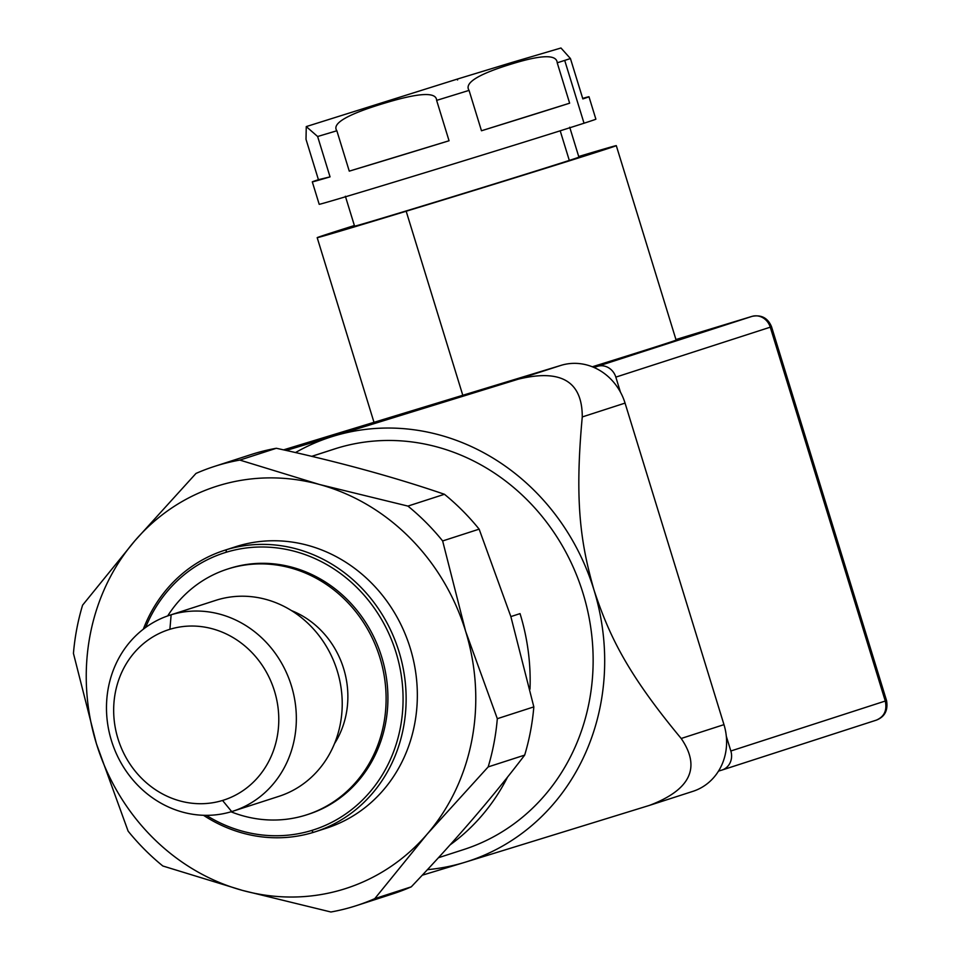 <?xml version="1.0" encoding="UTF-8"?>
<svg xmlns="http://www.w3.org/2000/svg" width="960" height="960" viewBox="0 0 960 960"><rect width="100%" height="100%" fill="white"/><g stroke="black" fill="none" stroke-linecap="round" stroke-linejoin="round"><path stroke-width="1.44" d="M239.844 460.08L319.524 484.5L407.928 506.088A230.796 210.84 72.1 0 1 442.644 540.948L465.612 631.236A211.236 192.972 72.1 0 1 427.104 834.192A211.236 192.972 72.1 0 1 242.496 890.412A211.236 192.972 72.1 0 1 96.408 743.676A211.236 192.972 72.1 0 1 134.916 540.72A211.236 192.972 72.1 0 1 319.524 484.5A211.236 192.972 72.1 0 1 465.612 631.236L497.316 718.692A230.796 210.84 72.1 0 1 488.172 766.908L427.104 834.192L374.772 898.644A230.796 210.84 72.1 0 1 356.388 905.64A230.796 210.84 72.1 0 1 330.912 912L242.496 890.412L162.828 865.992A230.796 210.84 72.1 0 1 128.112 831.132L96.408 743.676L73.44 653.388A230.796 210.84 72.1 0 1 82.584 605.172L134.916 540.72L195.984 473.436A230.796 210.84 72.1 0 1 214.368 466.44A230.796 210.84 72.1 0 1 239.844 460.08L276.348 448.272C338.184 461.736 394.212 477.072 444.444 494.28A230.796 210.84 72.1 0 1 479.148 529.152L510.864 616.608L533.832 706.884A230.796 210.84 72.1 0 1 524.676 755.112C492.684 797.136 454.884 841.044 411.276 886.836A230.796 210.84 72.1 0 1 392.904 893.832L356.388 905.64M203.484 815.292A147.864 135.084 -107.9 0 0 313.284 832.404A147.864 135.084 -107.9 0 0 315.3 831.768L326.508 828.144A147.864 135.084 -107.9 0 0 409.884 646.992A147.864 135.084 -107.9 0 0 237.528 546.132A147.864 135.084 -107.9 0 0 235.512 546.768L224.304 550.392A147.864 135.084 -107.9 0 0 143.304 629.22M488.172 766.908L524.676 755.112M533.832 706.884L497.316 718.692M442.644 540.948L479.148 529.152M407.928 506.088L444.444 494.28M214.368 466.44L250.872 454.632A230.796 210.84 72.1 0 1 276.348 448.272M374.772 898.644L411.276 886.836M438.42 857.736L463.86 849.504A210.456 192.252 -107.9 0 0 582.528 591.684A210.456 192.252 -107.9 0 0 337.224 448.116A210.456 192.252 -107.9 0 0 334.344 449.016L311.7 456.348M427.392 869.676A222.972 203.688 -107.9 0 0 464.664 862.368L649.428 805.392C690.516 789.84 701.1 767.544 681.192 738.48C626.112 672.216 608.796 634.5 593.964 589.92A222.972 203.688 -107.9 0 0 333.54 436.152L518.304 379.176C560.976 368.748 582.3 381.336 582.264 416.94C574.236 503.604 581.16 544.68 593.964 589.92A222.972 203.688 72.1 0 1 464.664 862.368L422.232 875.22M295.476 452.568A222.972 203.688 72.1 0 1 333.54 436.152L286.212 450.468M649.428 805.392L692.964 791.328A54.768 50.028 72.1 0 0 723.972 724.644L625.056 403.104A54.768 50.028 72.1 0 0 561.096 365.34L283.524 449.868M718.5 771.12L721.776 770.112A15.648 14.292 -107.9 0 0 721.992 770.052A15.648 14.292 -107.9 0 0 730.848 750.996L726.312 736.26M620.46 392.172L615.828 377.124A15.648 14.292 -107.9 0 0 597.552 366.324L593.916 367.44M592.32 366.78A156.468 0.996 -17.1 0 0 676.104 340.056L616.296 145.644A156.468 0.996 162.9 0 1 406.176 211.236L462.792 395.268M886.56 700.62L771.54 326.736L770.268 327.18L885.288 701.052C887.256 710.412 884.232 716.784 876.216 720.18L876.42 720.108C884.784 716.82 888.168 710.328 886.56 700.62L730.848 750.996M752.1 316.356L751.992 316.392A15.648 14.292 72.1 0 1 770.268 327.18L615.828 377.124M578.712 156.516A156.468 0.996 162.9 0 1 616.296 145.644M354.384 225.528A156.468 0.996 -17.1 0 0 317.184 237.66A156.468 0.996 -17.1 0 0 406.176 211.236M569.712 127.236L578.904 157.14A117.348 0.744 162.9 0 1 569.304 160.416A117.348 0.744 162.9 0 1 443.64 199.524A117.348 0.744 162.9 0 1 354.576 226.152L345.372 196.248M582.684 98.4A144.732 0.924 162.9 0 1 588.984 96.744L595.884 119.184A144.732 0.924 -17.1 0 1 584.028 123.216A144.732 0.924 162.9 0 1 429.048 171.456A144.732 0.924 162.9 0 1 319.2 204.3L312.3 181.86A144.732 0.924 162.9 0 1 318.432 179.688L306.012 139.32L306.264 126.588L317.628 136.5L330.048 176.88A144.732 0.924 162.9 0 1 312.3 181.86M588.984 96.744A144.732 0.924 162.9 0 1 582.852 98.916L570.432 58.536L560.976 48L511.704 62.52M511.644 62.544L456.864 79.224L457.584 79.968L456.864 79.224L511.776 62.508M584.028 123.216L564.708 60.408A144.732 0.924 162.9 0 1 557.22 62.808C556.704 54.408 541.776 54.72 512.436 63.732C478.476 74.028 464.016 82.908 469.056 90.384A144.732 0.924 162.9 0 1 436.632 100.38C436.356 91.92 419.628 92.664 386.424 102.612C348.012 113.988 331.488 123.372 336.852 130.764L349.272 171.144A144.732 0.924 162.9 0 0 449.052 140.76L349.272 171.144M560.016 48.264L560.976 48M469.056 90.384L481.476 130.764A144.732 0.924 162.9 0 0 569.64 103.188L481.476 130.764M436.632 100.38L449.052 140.76M557.22 62.808L569.64 103.188M330.048 176.88L318.432 179.688M315.3 831.768A147.864 135.084 -107.9 0 0 398.676 650.616A147.864 135.084 -107.9 0 0 226.32 549.756A147.864 135.084 -107.9 0 0 224.304 550.392M206.328 815.34A145.524 132.936 -107.9 0 0 311.688 830.46A145.524 132.936 -107.9 0 0 396.072 652.644A145.524 132.936 -107.9 0 0 226.104 552.288A145.524 132.936 -107.9 0 0 145.584 627.516M230.94 567.996A129.084 117.924 72.1 0 1 381.408 656.052A129.084 117.924 72.1 0 1 308.616 814.2L306.804 814.788A129.084 117.924 -107.9 0 0 379.596 656.64A129.084 117.924 -107.9 0 0 229.116 568.584A129.084 117.924 72.1 0 0 227.352 569.136L229.176 568.548A129.084 117.924 72.1 0 1 230.94 567.996L229.116 568.584M306.804 814.788A129.084 117.924 -107.9 0 1 305.04 815.34A129.084 117.924 72.1 0 1 231.036 811.8M167.688 615.924A129.084 117.924 72.1 0 1 227.352 569.136M334.512 743.616A87.624 80.052 -107.9 0 0 291.492 610.596M231.684 811.596A102.96 94.056 72.1 0 0 233.088 811.152A102.96 94.056 72.1 0 0 291.156 685.02A102.96 94.056 72.1 0 0 171.144 614.784L217.032 599.952A102.96 94.056 -107.9 0 0 215.616 600.396L169.728 615.228A102.96 94.056 -107.9 0 0 111.672 741.372A102.96 94.056 -107.9 0 0 231.684 811.596L222.552 800.46A89.544 81.792 -107.9 0 1 117.972 738.708A89.544 81.792 -107.9 0 1 169.896 629.292A89.544 81.792 72.1 0 1 274.476 691.044A89.544 81.792 72.1 0 1 222.552 800.46M217.032 599.952A102.96 94.056 72.1 0 1 337.032 670.188A102.96 94.056 72.1 0 1 278.976 796.32L233.088 811.152M169.896 629.292L171.144 614.784A102.96 94.056 -107.9 0 0 169.728 615.228M311.748 456.36L337.224 448.116M530.004 689.16A210.456 192.252 72.1 0 0 520.044 613.62L510.852 616.596M507.612 776.976A210.456 192.252 72.1 0 1 450.036 844.92M681.192 738.48L723.972 724.644M582.264 416.94L625.056 403.104M518.304 379.176L561.096 365.34M722.208 769.98L876.216 720.18M597.552 366.324L751.992 316.392L675.948 339.54L752.028 316.368C761.34 314.496 767.844 317.952 771.54 326.736M569.304 160.416L560.196 130.812M564.708 60.408A144.732 0.924 -17.1 0 0 570.432 58.536M336.852 130.764A144.732 0.924 162.9 0 1 317.628 136.5M226.104 552.288L226.32 549.756L237.528 546.132M313.284 832.404L311.688 830.46M317.184 237.66L373.992 422.316M456.876 79.224L306.264 126.588M721.992 770.052L876.42 720.108"/></g></svg>
